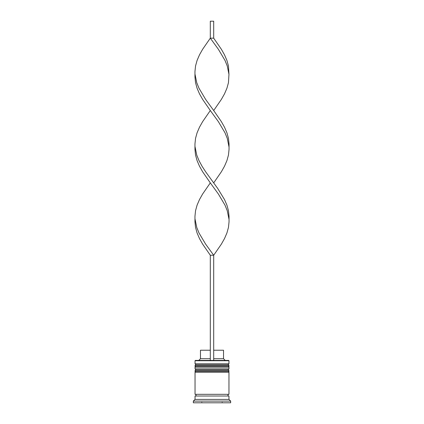 <?xml version="1.0" encoding="UTF-8"?>
<svg xmlns="http://www.w3.org/2000/svg" width="424" height="424" viewBox="0 0 424 424"><rect width="100%" height="100%" fill="white"/><g stroke="black" fill="none" stroke-linecap="round" stroke-linejoin="round"><path stroke-width="0.64" d="M228.96 365.827L195.04 365.827A1.018 1.018 0 0 1 196.058 364.81L195.04 363.792L228.96 363.792L227.942 364.81L196.058 364.81L227.942 364.81A1.018 1.018 0 0 1 228.96 365.827L228.96 366.166A1.018 1.018 0 0 1 227.942 367.184M196.058 367.184A1.018 1.018 0 0 1 195.04 366.166L228.96 366.166M195.04 365.827L195.04 366.166M228.96 370.915L195.04 370.915A1.018 1.018 0 0 1 196.058 369.898L195.04 368.88L228.96 368.88L227.942 369.898L196.058 369.898L227.942 369.898A1.018 1.018 0 0 1 228.96 370.915L228.96 371.254A1.018 1.018 0 0 1 227.942 372.272M196.058 372.272A1.018 1.018 0 0 1 195.04 371.254L228.96 371.254M195.04 370.915L195.04 371.254M195.21 396.016A0.848 0.848 0 0 0 196.058 395.168A0.848 0.848 0 0 0 195.21 394.32M228.79 396.016A0.848 0.848 0 0 1 227.942 395.168A0.848 0.848 0 0 1 228.79 394.32M201.824 402.265L201.824 402.8M222.176 402.8L222.176 402.265M195.04 360.739L195.379 360.4L228.621 360.4L228.96 360.739L195.04 360.739L195.04 363.792M195.04 399.408L195.04 396.016L228.96 396.016L228.96 399.408L195.04 399.408L193.344 401.104L193.344 402.8L230.656 402.8L230.656 401.104L193.344 401.104M228.96 399.408L230.656 401.104M228.96 360.739L228.96 363.792M228.96 368.88L228.96 367.184L195.04 367.184L195.04 368.88M228.96 372.272L195.04 372.272L195.04 394.32L228.96 394.32L228.96 372.272M213.696 350.224L223.533 350.224L223.533 358.704L225.229 360.4M223.533 358.704L213.696 358.704M210.304 358.704L200.467 358.704L198.771 360.4M210.304 350.224L200.467 350.224L200.467 358.704M213.696 360.4L213.696 255.248L210.304 255.248L202.619 244.113L199.481 238.548L197.081 232.983L195.538 227.418L194.961 221.847L194.961 216.282L195.538 210.717L197.081 205.152L199.481 199.582L202.619 194.017L210.304 182.887L202.619 171.752L199.481 166.187L197.081 160.622L195.538 155.052L194.961 149.487L194.961 143.922L195.538 138.357L197.081 132.786L199.481 127.221L202.619 121.656L210.304 110.521L202.619 99.391L199.481 93.826L197.081 88.256L195.538 82.691L194.961 77.126L194.961 71.561L195.538 65.99L197.081 60.425L199.481 54.86L202.619 49.295L210.304 38.16L213.696 38.16L221.381 49.295L224.519 54.86L226.919 60.425L228.462 65.99L228.96 74.343L227.259 65.99L224.996 60.425L218.381 49.295L210.304 38.16L210.304 21.2L213.696 21.2L213.696 38.16M210.304 360.4L210.304 255.248M195.04 219.065L196.741 227.418L199.004 232.983L205.619 244.113L213.696 255.248L221.381 244.113L224.519 238.548L226.919 232.983L228.462 227.418L229.04 221.847L229.04 216.282L228.462 210.717L226.919 205.152L224.519 199.582L217.708 188.452L205.619 171.752L202.025 166.187L199.004 160.622L196.741 155.052L195.04 146.704M228.96 219.065L227.259 210.717L224.996 205.152L218.381 194.017L210.304 182.887M213.696 182.887L221.381 171.752L224.519 166.187L226.919 160.622L228.462 155.052L229.04 149.487L229.04 143.922L228.462 138.357L226.919 132.786L224.519 127.221L221.381 121.656L213.696 110.521L221.381 99.391L224.519 93.826L226.919 88.256L228.462 82.691L228.96 74.343M213.696 110.521L205.619 99.391L199.004 88.256L196.741 82.691L195.04 74.343M228.96 146.704L227.259 138.357L224.996 132.786L218.381 121.656L210.304 110.521"/></g></svg>
